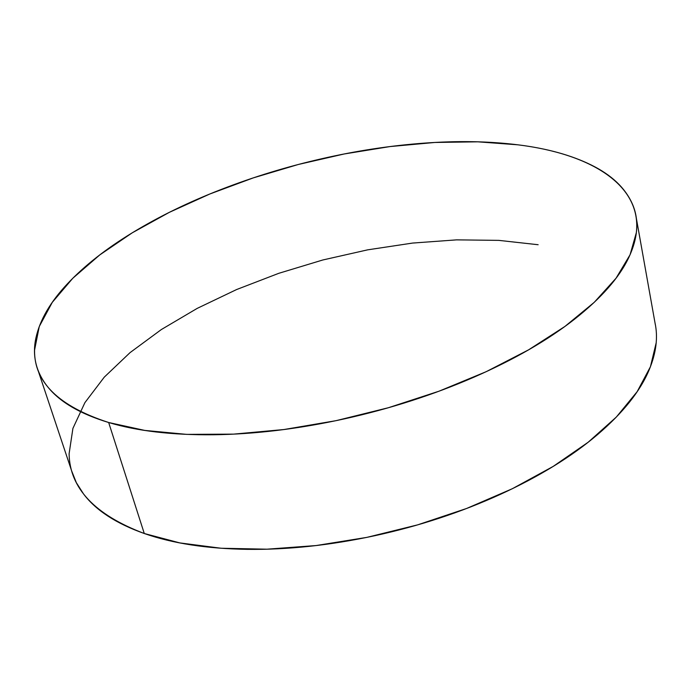 <?xml version="1.0" encoding="UTF-8"?>
<svg xmlns="http://www.w3.org/2000/svg" width="691" height="691" viewBox="0 0 691 691"><rect width="100%" height="100%" fill="white"/><g stroke="black" fill="none" stroke-linecap="round" stroke-linejoin="round"><path stroke-width="1.04" d="M538.151 244.726L498.798 240.373L456.621 239.863L412.596 243.068L367.681 249.84L322.783 259.989L278.801 273.308L236.633 289.529L197.177 308.393L161.34 329.547L130.046 352.626L104.255 377.165L84.907 402.637L72.909 428.403L69.1 453.762C69.713 488.209 94.771 514.786 144.281 533.512L108.668 422.512C58.735 406.256 34.032 382.132 34.559 350.156L39.257 326.532L52.291 302.338L72.78 278.274L99.763 254.927L132.266 232.807L169.312 212.353L209.952 193.946L253.251 177.898L298.305 164.484L344.213 153.972L390.061 146.561L434.924 142.458L477.852 141.828L517.835 144.808C591.211 153.799 641.844 185.266 636.342 232.625L630.071 254.754L616.061 278.188L594.26 302.312L564.91 326.454L528.589 349.836L486.196 371.68L438.958 391.218L388.359 407.733L336.094 420.655L283.932 429.534L233.601 434.129L186.734 434.38L144.721 430.407L108.668 422.512L144.281 533.512L179.859 542.919L221.129 548.248L266.985 549.19L316.072 545.553L366.835 537.382L417.571 524.884L466.589 508.481L512.264 488.753L553.189 466.408L588.162 442.24L616.337 417.053L637.162 391.659L650.412 366.774L656.122 343.064M71.614 470.821L76.338 482.663L83.576 494.013C95.971 510.399 116.209 523.562 144.281 533.512C172.577 543.428 206.851 548.706 247.093 549.345C287.534 549.863 330.048 545.329 374.652 535.741C419.264 526.024 461.165 512.23 500.344 494.367C539.343 476.462 571.751 456.535 597.56 434.587C623.127 412.691 640.358 391.046 649.255 369.633C656.208 352.859 658.134 337.32 655.042 323.017M108.668 422.512C137.25 431.072 172.111 435.149 213.251 434.76C254.599 434.259 298.227 428.981 344.144 418.927C390.078 408.752 433.317 394.846 473.862 377.217C514.208 359.545 547.816 340.171 574.679 319.095C601.3 298.08 619.352 277.523 628.836 257.432C638.173 237.445 639.313 219.513 632.239 203.664C625.156 187.883 611.535 175.013 591.392 165.071C571.302 155.155 546.788 148.401 517.835 144.808C488.96 141.214 457.701 140.662 424.041 143.149C390.441 145.62 356.288 150.819 321.6 158.766C286.92 166.686 253.424 176.931 221.111 189.481C188.764 202.04 159.353 216.361 132.871 232.435C106.31 248.544 84.518 265.646 67.493 283.733C50.4 301.872 39.888 319.916 35.941 337.856C32.011 355.856 36.027 372.311 47.999 387.21C60.091 402.153 80.32 413.918 108.668 422.512M72.486 473.413L38.109 370.557M655.362 324.839L635.901 215.765"/></g></svg>
